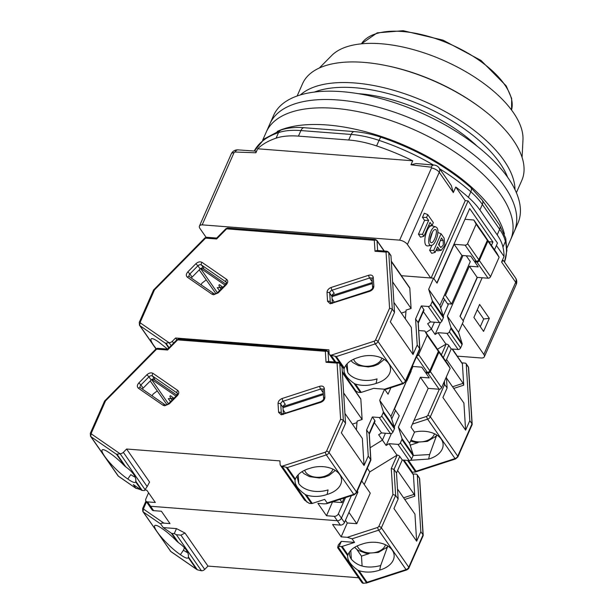 <?xml version="1.0" encoding="UTF-8"?>
<svg xmlns="http://www.w3.org/2000/svg" width="614" height="614" viewBox="0 0 614 614"><rect width="100%" height="100%" fill="white"/><g stroke="black" fill="none" stroke-linecap="round" stroke-linejoin="round"><path stroke-width="0.92" d="M206.089 237.296L199.926 228.423A6.846 3.17 23.8 0 1 199.42 226.106A6.846 3.17 23.8 0 1 202.183 224.862L399.66 240.143A6.846 3.17 23.8 0 1 407.412 244.479L430.683 277.965M462.396 323.593L483.847 354.455A6.846 3.17 23.8 0 1 484.346 356.772A6.846 3.17 23.8 0 1 481.583 358.016L457.215 356.128M482.167 277.743L463.179 320.792L460.132 316.417L477.354 277.374M444.375 295.227L445.465 295.311L451.551 304.068L447.522 303.761M488.928 241.716L492.942 242.023L469.695 208.576L436.884 282.962L433.845 278.587L468.121 200.862L465.235 200.64L431.12 277.996M496.396 245.477L504.033 256.46L501.584 262.017L515.676 282.286L483.847 354.455M483.579 331.383L489.32 318.367L479.634 304.429L473.893 317.446L483.579 331.383M492.942 242.023L491.469 245.377M466.249 255.792L470.286 261.602L451.551 304.068M463.01 255.539L445.465 295.311M407.412 244.479L439.24 172.311L453.332 192.581L455.78 187.032L465.235 200.64M428.465 225.967L432.11 225.399L430.03 222.414L423.913 236.29L420.49 237.188L418.433 234.226L424.55 220.349L422.478 217.356L424.297 213.227L427.797 214.662L433.33 222.621L432.11 225.399M435.902 226.98L432.563 225.891C426.791 223.481 421.066 246.943 427.981 245.892L431.45 245.331C435.518 245.186 439.87 231.255 436.93 227.802L435.902 226.98C430.652 224.762 425.31 246.782 431.45 245.331M436.047 250.312L437.805 250.85L441.266 250.289L444.828 245.301L444.129 238.155L441.082 233.773L437.843 232.445M431.911 245.209L429.639 250.351L431.703 253.313L435.119 252.415L433.737 250.428L441.082 233.773M412.731 160.784L257.673 148.788A136.93 63.442 23.8 0 1 276.1 138.158A68.461 31.721 23.8 0 1 298.45 136.116L348.698 140.007A68.461 31.721 23.8 0 1 376.589 145.932A136.93 63.442 23.8 0 1 412.731 160.784L410.966 164.79L431.105 167.192A0.898 0.637 145.2 0 1 431.488 167.975L399.66 240.143M202.183 224.862L234.011 152.694A0.898 0.637 145.2 0 1 235.047 152.019L255.908 152.786L257.673 148.788M234.011 152.694A6.846 3.17 -156.2 0 0 231.255 153.937L199.42 226.106M484.346 356.772L516.174 284.604A6.846 3.17 -156.2 0 0 515.676 282.286A6.846 4.835 -34.8 0 0 515.537 277.935L503.326 260.374L501.584 262.017M455.78 187.032A136.93 63.442 23.8 0 1 468.382 197.324A68.461 31.721 23.8 0 1 479.91 209.98L497.194 234.855A68.461 31.721 23.8 0 1 502.958 247.066A136.93 63.442 23.8 0 1 504.033 256.46M494.516 249.752L497.455 243.075L468.121 200.862M477.278 309.771L483.686 318.981L489.32 318.367M480.294 326.663L483.686 318.981M467.599 270.252L466.909 269.262M453.332 192.581L451.305 185.52L439.094 167.96A6.846 4.835 145.2 0 1 439.24 172.311A6.846 3.17 -156.2 0 0 431.488 167.975M423.913 236.29L422.524 234.302L418.433 234.226M422.524 234.302L428.649 220.418L424.55 220.349M428.649 220.418L426.569 217.433L422.478 217.356M426.569 217.433L427.797 214.662M429.639 250.351L433.737 250.428M436.377 249.568L439.233 249.253L441.266 250.289M439.233 249.253L437.567 246.866L435.119 252.415M431.105 167.192A6.846 3.623 -85.3 0 1 434.044 165.043L416.062 163.547L410.966 164.79M255.908 152.786L255.869 151.151L238.009 149.87A6.846 3.707 94.1 0 0 235.047 152.019M430.567 242.231C428.695 240.135 432.363 229.636 434.988 229.582C438.818 228.631 434.198 244.05 431.074 242.645L430.567 242.231M443.147 240.373L443.316 245.024L440.837 247.542L438.549 244.648L441.489 237.986L443.147 240.373L440.292 240.688M432.509 231.969L430.099 239.683M439.754 241.908L439.048 245.37M277.244 131.427A133.507 61.853 23.8 0 1 408.333 147.061A133.507 61.853 23.8 0 1 504.416 234.018M262.631 140.299L266.253 132.087A133.507 61.853 23.8 0 1 413.368 129.37A133.507 61.853 23.8 0 1 510.556 239.836L514.233 231.509A133.507 61.853 23.8 0 0 417.036 121.042A133.507 61.853 23.8 0 0 269.93 123.759A133.507 61.853 23.8 0 1 417.036 121.042A133.507 61.853 23.8 0 1 514.233 231.509L517.901 223.181A133.507 61.853 23.8 0 0 420.713 112.715A133.507 61.853 23.8 0 0 273.598 115.432L266.253 132.087A133.507 61.853 23.8 0 1 413.368 129.37A133.507 61.853 23.8 0 1 510.556 239.836L506.934 248.056M477.063 146.14A106.122 49.166 -156.2 0 0 358.975 93.712A106.122 49.166 -156.2 0 0 358.039 93.643M314.406 92.069A116.391 53.925 23.8 0 1 423.629 106.092A116.391 53.925 23.8 0 1 507.64 177.292M300.369 94.94A119.814 55.506 23.8 0 1 354.662 82.967A119.814 55.506 23.8 0 1 514.985 189.596M297.138 95.991L302.556 83.704A119.814 55.506 23.8 0 1 363.749 62.367A119.814 55.506 23.8 0 1 385.945 65.544A119.814 55.506 23.8 0 1 478.989 106.583A119.814 55.506 23.8 0 1 521.808 180.401L516.382 192.696M385.945 65.544L387.403 65.844A116.391 53.925 23.8 0 1 477.784 105.708L478.989 106.583M319.334 68.016L331.76 55.46A106.122 49.166 23.8 0 1 381.01 43.747A106.122 49.166 23.8 0 1 522.974 139.8L522.084 157.437M411.695 472.12A3.423 2.418 -34.8 0 0 412.385 472.266L415.563 471.874L416.031 471.245L455.02 458.574A3.423 2.418 -34.8 0 0 457.737 456.202A2.057 0.952 -156.2 0 1 457.89 456.893L455.557 458.965A2.057 0.576 -108 0 1 455.02 458.574L427.62 419.147L412.416 424.09M455.557 458.965L415.118 472.112L415.563 471.874L407.581 460.393M457.89 456.893L472.128 424.612L472.012 423.837L469.802 420.651L465.612 430.145L442.917 397.496L447.107 387.994L444.613 384.41L430.337 416.776L457.737 456.202L472.012 423.837L468.467 367.364A2.057 1.335 176.4 0 1 468.635 367.847L472.189 424.289M446.562 359.505L463.125 383.328L452.556 386.766M414.404 432.102A22.25 14.49 -3.6 0 1 443.108 444.344A22.25 14.49 -3.6 0 1 428.656 459.057L410.236 460.308M469.802 420.651L466.249 364.179L468.467 367.364A2.057 1.451 145.2 0 0 468.275 366.804L468.635 367.847M443.293 297.675L444.475 299.379L440.691 307.967L444.475 299.379L448.212 304.751L443.247 316.01M440.407 322.45L435.111 334.453L437.989 332.665L446.923 333.356L458.128 349.489A2.057 1.451 -34.8 0 0 460.592 347.954L449.387 331.829L450.853 328.498A2.057 1.451 145.2 0 0 450.945 327.469L447.353 316.172L458.558 332.297L463.455 321.191L459.993 316.218L477.132 277.359L488.084 278.203A2.057 1.451 -34.8 0 0 490.548 276.668L499.121 257.243L487.907 241.118L479.342 260.543A2.057 1.451 145.2 0 1 476.878 262.078L474.775 261.917L474.898 261.173M425.878 332.496L431.373 329.081L434.405 322.22L431.373 329.081L425.878 332.496M465.612 430.145L463.908 403.099L446.478 378.017M461.905 362.874L465.113 363.127A2.057 1.451 145.2 0 1 466.064 363.618A2.057 1.451 145.2 0 1 466.249 364.179M453.715 388.424L463.739 385.162L462.403 363.879A2.057 1.451 -34.8 0 0 462.212 363.319L452.28 349.036M463.125 383.328L463.739 385.162M413.145 455.519L429.631 454.537L428.656 459.057M429.631 454.537L436.623 435.372M443.385 383.612L444.613 384.41L444.413 381.271M458.558 332.297L462.158 343.594A2.057 1.451 -34.8 0 1 462.066 344.623L460.592 347.954M458.128 349.489L451.213 348.952L445.818 361.178M446.401 376.773L447.107 387.994M447.353 316.172L469.388 266.207L478.237 266.89L474.775 261.917M449.387 331.829A2.057 1.451 145.2 0 1 446.923 333.356M485.474 236.904L496.795 253.045L499.121 257.243M451.213 348.952L448.727 345.367A2.057 0.952 -156.2 0 0 446.163 344.04L437.506 349.22M394.541 409.016L406.683 380.672M435.111 334.453L427.643 323.701L430.514 321.913L439.447 322.603A2.057 1.451 -34.8 0 0 441.911 321.076L443.377 317.745A2.057 1.451 -34.8 0 0 443.477 316.717L439.877 305.419L461.912 255.455L470.761 256.138L474.223 261.119L476.326 261.28A2.057 1.451 -34.8 0 0 478.79 259.745L487.355 240.32L476.149 224.194L467.576 243.62A2.057 1.451 145.2 0 1 465.113 245.155L454.16 244.303L437.022 283.161L433.561 278.188L401.426 275.701M437.989 332.665L445.879 344.017M409.906 444.306L410.444 445.081L417.988 442.625M434.958 437.114L436.232 436.7M410.513 446.217L410.444 445.081M477.132 277.359L469.388 266.207M487.907 241.118L485.59 236.92M434.459 433.753A14.383 9.371 -3.6 0 1 426.154 440.898A14.383 9.371 -3.6 0 1 411.05 440.015M173.585 343.119L172.319 341.3A3.423 2.418 145.2 0 1 169.042 342.658L165.542 343.341L139.938 325.673A3.423 2.418 145.2 0 1 139.493 325.228L139.271 322.358A2.057 0.952 -156.2 0 1 140.314 321.989L140.522 323.041L168.942 342.65M172.319 341.3L175.573 337.999L328.889 349.865L329.112 353.434L328.045 351.891A2.057 1.335 176.4 0 0 325.343 351.308L177.653 339.88L177.016 339.634L178.643 339.028A2.057 1.098 94.4 0 0 177.653 339.88L168.144 349.458M390.911 387.718L388.056 394.188L384.594 389.215L373.634 388.363L361.232 392.4L355.437 384.057C361.792 385.93 368.27 385.845 374.87 383.819L376.075 383.397A22.25 14.49 176.4 0 0 390.519 368.684A22.25 14.49 176.4 0 0 358.115 357.563L356.88 357.931C350.425 360.134 346.242 363.519 344.331 368.085L336.318 356.557L331.015 355.191A3.423 2.418 145.2 0 1 329.426 354.37A3.423 2.418 145.2 0 1 329.112 353.434M377.625 250.52L377.019 240.865A2.057 1.335 176.4 0 0 374.31 240.281L226.62 228.853L216.627 238.984L205.575 238.132L153.692 290.683M216.665 238.063L206.565 237.28A2.057 1.098 94.4 0 0 205.575 238.132L204.946 237.887L153.554 290L139.271 322.358M216.627 238.984L217.11 238.432M225.99 228.608L227.61 228.001A2.057 1.098 94.4 0 0 226.62 228.853L225.99 228.608L216.711 238.063M375 251.241L376.889 250.458L387.035 251.241A2.057 1.098 -85.6 0 0 386.045 252.101L375 251.241L374.31 240.281A2.057 1.098 -85.6 0 1 375.3 239.429L376.827 240.304A2.057 1.451 -34.8 0 1 377.019 240.865L384.072 251.019M331.115 355.199L374.379 341.138L375.469 340.187A2.057 0.952 23.8 0 1 378.032 341.514L392.3 309.149L388.754 252.684A2.057 1.335 176.4 0 0 386.045 252.101L389.575 308.205L392.3 309.149L394.518 312.334L390.964 255.869A2.057 1.451 -34.8 0 0 390.78 255.309L388.562 252.124L387.035 251.241M176.84 339.811L175.573 337.999M332.335 302.786L331.928 296.286A2.74 1.934 145.2 0 1 334.3 293.4L332.09 290.215A2.057 0.576 -108 0 1 331.161 287.459L368.676 275.264C371.34 274.635 372.875 275.371 373.281 277.474L373.842 286.285C373.703 288.565 372.322 290.253 369.689 291.335L330.225 303.792L327.561 301.328L327.009 292.517C327.147 290.23 328.528 288.549 331.161 287.459M372.207 281.097A2.74 1.934 -34.8 0 0 371.823 281.204L369.605 278.012A2.74 1.934 145.2 0 1 371.984 278.526L372.621 287.613C372.898 288.281 371.984 289.271 369.881 290.583L332.366 302.779A2.057 0.576 -108 0 0 332.166 303.539M401.356 313.094L405.961 311.597M391.31 261.311L409.63 287.659A2.057 1.451 145.2 0 1 409.814 288.227L411.088 308.466L406.084 310.093L405.355 318.85M411.088 308.466L392.599 281.872M332.013 295.603L372.299 282.509M191.407 278.134A2.74 1.934 145.2 0 1 192.098 277.121L200.133 268.97A2.74 1.934 145.2 0 1 203.664 268.188L201.453 265.002A2.057 1.405 -55.4 0 1 202.037 262.37L226.681 279.378C228.208 280.782 228.063 282.563 226.244 284.719L218.208 292.863L213.618 294.766L212.03 294.236L187.385 277.229C185.858 275.824 185.996 274.044 187.815 271.887L195.858 263.744C198.03 261.84 200.095 261.38 202.037 262.37M225.898 284.152L202.443 267.965L201.093 269.27L217.425 292.763M215.974 293.676L199.205 269.914M156.225 348.698A22.25 4.037 44.6 0 1 151.159 338.882A22.25 4.037 44.6 0 1 158.826 342.136L167.568 349.074M394.518 312.334L390.327 321.836L413.022 354.485L417.213 344.991L419.876 349.028L405.578 381.632A2.057 0.952 23.8 0 0 405.432 380.941L378.032 341.514A3.423 2.418 145.2 0 1 375.308 343.886L402.707 383.313L384.556 389.207M344.538 367.571L344.055 368.999C343.571 373.489 346.902 378.278 354.048 383.366L360.395 392.507A2.057 1.451 145.2 0 0 361.232 392.4M355.03 390.588L358.185 392.338L360.395 392.507M331.951 296.685L372.36 283.545M201.093 269.27L202.443 267.965M201.499 268.924L224.97 285.126M206.158 279.923L202.42 282.801A2.057 1.451 145.2 0 0 201.63 283.775L201.154 284.858M401.909 276.553A2.057 1.451 -34.8 0 0 401.74 276.147L391.302 261.127M417.213 344.991L415.578 318.965L421.319 305.941L428.242 306.478L439.447 322.603M443.477 316.717L432.264 300.591A2.057 1.451 145.2 0 1 432.172 301.62L430.706 304.951A2.057 1.451 145.2 0 1 428.242 306.478M432.264 300.591L428.664 289.286L433.561 278.188M393.889 302.357L411.326 327.439L413.022 354.485M487.355 240.32L485.037 236.121L473.824 219.996L476.149 224.194M473.824 219.996L464.959 219.305M345.958 365.153L347.731 372.537A22.25 14.49 176.4 0 0 377.05 378.876L376.075 383.397M355.437 384.057L354.048 383.366M423.353 311.613L430.514 321.913M332.09 298.888L334.346 302.134M219.536 290.637L217.249 287.667L222.951 287.168M418.249 323.171L423.967 310.224A2.057 0.952 -156.2 0 0 423.814 309.525L421.319 305.941M415.578 318.965L418.065 322.55L423.814 309.525M428.664 289.286L439.877 305.419M461.912 255.455L454.16 244.303M418.188 323.325L419.707 348.575L405.432 380.941A3.423 2.418 -34.8 0 1 402.707 383.313A2.057 0.576 -108 0 0 403.244 383.704L384.909 389.667M221.032 289.117A11.612 2.111 44.6 0 1 219.236 284.766M381.877 358.1A14.383 9.371 -3.6 0 1 367.817 366.251A14.383 9.371 -3.6 0 1 353.656 359.198M337.685 547.726L361.83 582.471A3.423 2.418 -34.8 0 0 363.419 583.292L366.596 582.901L367.065 582.272L406.054 569.6A3.423 2.418 -34.8 0 0 408.77 567.229A2.057 0.952 -156.2 0 1 408.924 567.919C408.985 568.38 408.203 569.071 406.591 569.992A2.057 0.576 -108 0 1 406.054 569.6L378.654 530.174L352.068 538.816L354.562 542.4L341.315 541.371L338.314 544.91L337.708 547.281L338.36 547.251L337.708 547.281M358.545 577.751L207.977 566.093L185.006 533.044L176.479 528.616L163.232 527.595L160.738 524.011C160.484 523.305 161.528 523.013 163.854 523.12L143.868 509.328A2.057 1.405 124.6 0 0 143.277 511.961L160.738 524.011M163.232 527.595L171.375 533.213L177.17 541.556C172.235 536.475 167.584 532.407 163.224 529.352L162.441 528.823A22.25 4.037 -135.4 0 0 154.774 525.569A22.25 4.037 -135.4 0 0 162.242 538.217A22.25 4.037 -135.4 0 0 180.401 554.657L181.214 555.233C185.436 558.103 187.784 558.863 188.275 557.527L196.288 569.055L197.332 569.807L201.446 570.759A3.423 2.418 -34.8 0 0 204.723 569.401L207.977 566.093M406.591 569.992L366.151 583.139L366.596 582.901L357.663 570.053C350.602 564.972 347.278 560.183 347.678 555.685L348.161 554.258M408.924 567.919L423.161 535.638L423.046 534.863L420.836 531.678L416.645 541.172L393.95 508.522L398.133 499.021L395.646 495.437L381.371 527.802L408.77 567.229L423.046 534.863L419.5 478.39A2.057 1.335 176.4 0 1 419.669 478.874L423.215 535.316M196.841 569.516L170.93 551.633A2.057 1.405 -55.4 0 1 170.677 551.38L197.332 569.807L188.398 556.952L188.222 557.681M163.854 523.12L169.986 523.596L161.405 511.247L153.623 510.648A3.423 2.418 145.2 0 1 152.034 509.827L148.995 505.445A3.423 2.418 -34.8 0 0 150.576 506.266L337.316 520.718L340.363 525.1L332.581 524.494L341.161 536.843L347.294 537.311L352.068 538.816M397.588 470.531L414.151 494.354L403.59 497.793M354.562 542.4L342.151 546.429A2.057 1.451 145.2 0 1 341.323 546.544L339.112 546.368L338.36 547.251L363.419 583.292M342.151 546.429L347.946 554.772C349.85 550.221 354.032 546.836 360.495 544.618L361.73 544.242A22.25 14.49 -3.6 0 1 394.142 555.371A22.25 14.49 -3.6 0 1 379.69 570.084L378.485 570.506C371.915 572.532 365.437 572.609 359.052 570.744L357.663 570.053M420.836 531.678L417.282 475.205L419.5 478.39A2.057 1.451 145.2 0 0 419.308 477.83L419.669 478.874M394.326 408.701L395.508 410.405L391.717 418.994L395.508 410.405L399.246 415.778L394.28 427.037M391.44 433.476L386.145 445.48L389.015 443.692L397.949 444.382L409.162 460.515A2.057 1.451 -34.8 0 0 411.626 458.98L400.412 442.855L401.886 439.524A2.057 1.451 145.2 0 0 401.978 438.496L398.379 427.198L409.592 443.323L414.488 432.218L411.027 427.244L428.165 388.386L439.117 389.23A2.057 1.451 -34.8 0 0 441.581 387.703L450.154 368.27L438.941 352.144L430.368 371.57A2.057 1.451 145.2 0 1 427.904 373.105L425.809 372.944L425.932 372.199M345.444 520.327L347.278 522.959L341.161 536.843M340.363 525.1A3.423 2.418 -34.8 0 0 344.469 522.545L341.422 518.162L351.338 495.69L341.422 518.162A3.423 2.418 145.2 0 1 337.316 520.718L150.576 506.266L147.537 501.884A3.423 2.418 145.2 0 1 145.948 501.062A3.423 2.418 145.2 0 1 145.879 498.89L148.573 492.781M370.135 447.736L382.407 440.108L385.431 433.246L382.407 440.108L370.135 447.736M185.006 533.044L180.915 535.147L176.395 534.717L174.269 533.612L176.479 528.616M171.375 533.213A2.057 1.451 -34.8 0 0 172.058 533.443L174.269 533.612M341.315 541.371L339.112 546.368M416.645 541.172L414.941 514.125L397.511 489.043M412.938 473.901L416.139 474.154A2.057 1.451 145.2 0 1 417.09 474.645A2.057 1.451 145.2 0 1 417.282 475.205M404.741 499.451L414.772 496.189L413.437 474.914A2.057 1.451 -34.8 0 0 413.245 474.346L403.314 460.063M414.151 494.354L414.772 496.189M349.581 551.84A22.25 14.49 176.4 0 0 349.466 554.012A22.25 14.49 176.4 0 0 351.346 559.224C358 566.691 367.771 568.802 380.665 565.563L379.69 570.084M380.665 565.563L387.657 546.399M409.162 460.515L402.247 459.978L399.752 456.394L394.011 469.418L391.279 468.474L392.914 494.493L395.646 495.437L394.011 469.418L396.498 473.003L398.133 499.021M409.592 443.323L413.191 454.621A2.057 1.451 -34.8 0 1 413.092 455.649L411.626 458.98M402.247 459.978L396.498 473.003M398.379 427.198L420.413 377.234L429.27 377.917L425.809 372.944M411.142 371.24L406.867 380.933M400.412 442.855A2.057 1.451 145.2 0 1 397.949 444.382M436.5 347.931L447.829 364.071L450.154 368.27M180.401 554.657L183.394 550.298L187.815 552.83M177.17 541.556L178.413 542.584C185.558 547.673 188.882 552.462 188.398 556.952M184.476 547.78L183.394 550.298M399.752 456.394A2.057 0.952 -156.2 0 0 397.197 455.066L369.805 471.89L367.341 468.336M364.24 484.507L369.805 471.89M347.278 522.959L356.788 523.696L370.257 493.165L361.769 480.954M348.944 512.406L356.788 523.696M344.469 522.545L357.931 492.014L357.302 491.1M386.145 445.48L378.669 434.727L381.547 432.939L390.481 433.63A2.057 1.451 -34.8 0 0 392.945 432.102L394.411 428.772A2.057 1.451 -34.8 0 0 394.51 427.743L390.911 416.445L412.946 366.481L421.795 367.164L425.256 372.145L427.352 372.307A2.057 1.451 -34.8 0 0 429.815 370.772L438.388 351.346L427.175 335.221L418.61 354.646A2.057 1.451 145.2 0 1 416.837 356.112M389.015 443.692L396.905 455.043M356.903 549.538L361.469 556.107L369.022 553.651M385.991 548.141L387.265 547.726M362.099 566.054L361.469 556.107M428.165 388.386L420.413 377.234M186.917 551.034L186.418 552.17M438.941 352.144L436.623 347.946M385.492 544.779A14.383 9.371 -3.6 0 1 377.188 551.925A14.383 9.371 -3.6 0 1 357.279 545.877M123.353 452.326L126.607 449.026L149.578 482.074L147.16 486.58L123.353 452.326A3.423 2.418 145.2 0 1 120.075 453.685L116.576 454.368L90.972 436.7A3.423 2.418 145.2 0 1 90.519 436.255L90.304 433.384A2.057 0.952 -156.2 0 1 91.348 433.016L91.555 434.067L119.976 453.677M126.607 449.026L279.915 460.891L280.137 464.46A3.423 2.418 145.2 0 0 280.46 465.397A3.423 2.418 145.2 0 0 282.041 466.218L325.412 452.165L326.502 451.213L340.609 419.232L343.333 420.176L345.552 423.361L341.998 366.896A2.057 1.451 -34.8 0 0 341.814 366.335L339.596 363.15L338.068 362.275L327.922 361.485L326.034 362.268L325.343 351.308A2.057 1.098 -85.6 0 1 326.333 350.456L327.861 351.331A2.057 1.451 -34.8 0 1 328.045 351.891L328.651 361.546M167.66 350.011L156.608 349.159L104.725 401.709M167.699 349.09L157.598 348.307A2.057 1.098 94.4 0 0 156.608 349.159L155.979 348.913L104.587 401.026L90.304 433.384M177.016 339.634L167.745 349.09M326.502 451.213A2.057 0.952 23.8 0 1 329.058 452.541L343.333 420.176L339.788 363.711A2.057 1.335 176.4 0 0 337.078 363.127L326.034 362.268M325.412 452.165A2.057 0.576 72 0 0 326.341 454.913L353.741 494.339L327.162 502.973L324.668 499.389L312.265 503.426L306.47 495.084C312.825 496.956 319.303 496.872 325.896 494.846L327.101 494.423A22.25 14.49 176.4 0 0 341.553 479.711A22.25 14.49 176.4 0 0 309.141 468.589L307.906 468.958C301.459 471.161 297.276 474.545 295.365 479.112L287.352 467.584L282.141 466.226M147.537 501.884L155.319 502.49L146.738 490.141L144.896 490.003M327.162 502.973L326.679 503.703L324.046 503.864L317.914 503.388L326.494 515.737L334.269 516.336A3.423 2.418 -34.8 0 0 338.375 513.788L345.528 497.578M140.713 489.68L135.824 488.168L133.338 484.584L141.481 490.21A2.057 1.451 -34.8 0 0 142.164 490.432L144.382 490.609L147.16 486.58M118.625 476.372L136.162 488.475L118.372 476.119A2.057 1.405 124.6 0 0 118.625 476.372L117.919 475.673A3.423 2.418 -34.8 0 0 118.372 476.119L90.972 436.7A2.057 1.405 124.6 0 1 91.555 434.067M283.369 413.813L282.962 407.312A2.74 1.934 145.2 0 1 285.333 404.426L283.115 401.241A2.057 0.576 -108 0 1 282.187 398.486L319.71 386.29C322.365 385.661 323.9 386.398 324.315 388.501L324.867 397.312C324.737 399.591 323.348 401.28 320.723 402.362L281.258 414.818L278.595 412.355L278.042 403.544C278.173 401.257 279.562 399.576 282.187 398.486M323.24 392.123A2.74 1.934 -34.8 0 0 322.849 392.231L320.638 389.046A2.74 1.934 145.2 0 1 323.018 389.552L323.647 398.639C323.923 399.307 323.018 400.297 320.915 401.61L283.392 413.805A2.057 0.576 -108 0 0 283.2 414.565M352.39 424.12L356.987 422.624M342.343 372.337L360.656 398.686A2.057 1.451 145.2 0 1 360.848 399.254L362.122 419.492L357.118 421.12L356.381 429.877M362.122 419.492L343.633 392.899M283.039 406.629L323.332 393.536M142.44 389.161A2.74 1.934 145.2 0 1 143.123 388.148L151.159 379.997A2.74 1.934 145.2 0 1 154.697 379.214L152.479 376.029A2.057 1.405 -55.4 0 1 153.07 373.396L177.715 390.404C179.242 391.809 179.096 393.589 177.277 395.746L169.241 403.889L164.652 405.793L163.055 405.263L138.419 388.255C136.884 386.851 137.029 385.07 138.848 382.921L146.884 374.77C149.064 372.867 151.128 372.406 153.07 373.396M176.924 395.178L153.477 378.991L152.126 380.296L168.459 403.789M167.008 404.703L150.23 380.941M141.481 490.21L135.686 481.867C135.21 483.21 132.854 482.443 128.633 479.58L127.812 478.997A22.25 4.037 44.6 0 1 109.653 462.557A22.25 4.037 44.6 0 1 102.193 449.909A22.25 4.037 44.6 0 1 109.852 453.163L110.643 453.692C114.979 456.732 119.623 460.799 124.581 465.896L125.824 466.924C132.885 472.005 136.216 476.794 135.817 481.292L135.633 482.021M345.552 423.361L341.361 432.862L364.056 465.512L368.246 456.018L370.91 460.055L356.611 492.658A2.057 0.952 23.8 0 0 356.458 491.967L329.058 452.541A3.423 2.418 145.2 0 1 326.341 454.913L287.352 467.584M295.572 478.598L295.088 480.025C294.605 484.515 297.936 489.304 305.074 494.393L311.428 503.534A2.057 1.451 145.2 0 0 312.265 503.426M143.868 509.328L143.661 508.277A2.057 0.952 23.8 0 0 142.609 508.645L145.955 501.07L148.995 505.445A3.423 2.418 -34.8 0 0 150.576 506.266L153.623 510.648M338.375 513.788L341.422 518.162A3.423 2.418 145.2 0 1 337.316 520.718L334.269 516.336M326.494 515.737L332.565 501.791M280.46 465.397L304.605 500.141L309.218 503.365L311.428 503.534M282.985 407.711L323.394 394.572M152.126 380.296L153.477 378.991M152.525 379.951L175.995 396.153M127.812 478.997L130.813 474.637A22.25 4.037 -135.4 0 0 135.233 477.178M157.192 390.949L153.446 393.827A2.057 1.451 145.2 0 0 152.663 394.802L152.188 395.884M368.246 456.018L366.612 429.992L372.353 416.967L379.268 417.505L390.481 433.63M394.51 427.743L383.297 411.618A2.057 1.451 145.2 0 1 383.205 412.646L381.731 415.977A2.057 1.451 145.2 0 1 379.268 417.505M383.297 411.618L379.698 400.313L384.594 389.215M344.922 413.383L362.352 438.465L364.056 465.512M438.388 351.346L436.07 347.148L424.857 331.023L427.175 335.221M424.857 331.023L418.717 330.547M296.992 476.18L298.757 483.563A22.25 14.49 176.4 0 0 328.076 489.903L327.101 494.423M306.47 495.084L305.074 494.393M339.903 499.405L342.121 502.59L344.132 498.031M374.387 422.639L381.547 432.939M332.611 501.861L342.121 502.59M283.123 409.914L285.38 413.161M170.562 401.663L168.282 398.693L173.985 398.194M369.283 434.198L374.993 421.25A2.057 0.952 -156.2 0 0 374.847 420.552L372.353 416.967M366.612 429.992L369.098 433.576L374.847 420.552M379.698 400.313L390.911 416.445M412.946 366.481L412.524 365.883M369.214 434.351L370.733 459.602L356.458 491.967A3.423 2.418 -34.8 0 1 353.741 494.339A2.057 0.576 -108 0 0 354.278 494.731L326.679 503.703M172.058 400.144A11.612 2.111 44.6 0 1 170.27 395.792M332.903 469.127A14.383 9.371 -3.6 0 1 318.85 477.278A14.383 9.371 -3.6 0 1 304.69 470.224M276.1 138.158L278.549 132.601A136.93 63.442 -156.2 0 0 254.234 151.036L264.442 138.779L281.373 129.892A6.846 5.411 -108.5 0 0 278.549 132.601A68.461 31.721 -156.2 0 1 300.898 130.567L351.147 134.451L348.698 140.007M479.91 209.98L482.358 204.431A6.846 4.835 145.2 0 0 482.213 200.08L499.504 224.947L505.736 238.324L506.888 250.573L504.478 262.024A136.93 63.442 -156.2 0 0 505.406 241.509L502.958 247.066M505.736 238.324A6.846 5.733 167.2 0 1 505.406 241.509A68.461 31.721 -156.2 0 0 499.642 229.298L497.194 234.855M482.213 200.08L470.761 187.47A6.846 3.446 131.5 0 1 470.831 191.775A68.461 31.721 -156.2 0 1 482.358 204.431L499.642 229.298A6.846 4.835 145.2 0 0 499.504 224.947M439.67 168.781A136.93 63.442 -156.2 0 1 470.831 191.775L468.382 197.324M433.369 164.989A136.93 63.442 -156.2 0 0 379.038 140.376L376.589 145.932M298.45 136.116L300.898 130.567A6.846 3.669 -85.6 0 1 304.199 127.72C295.541 127.029 287.928 127.75 281.373 129.892M379.038 140.376A68.461 31.721 -156.2 0 0 351.147 134.451A6.846 3.669 94.4 0 1 354.447 131.611C362.989 132.294 371.9 134.182 381.187 137.275A6.846 1.197 108.5 0 0 379.038 140.376M511.546 110.036A82.222 38.091 -156.2 0 0 504.654 84.678A82.222 38.091 -156.2 0 0 402.201 31.498A82.222 38.091 -156.2 0 0 361.439 43.824M408.54 460.462L416.031 471.245M456.9 356.028L456.54 354.992A2.057 1.451 145.2 0 1 456.709 355.399M452.073 349.013L462.403 363.879M439.34 389.238L427.781 415.448A2.057 0.952 23.8 0 1 430.337 416.776A3.423 2.418 145.2 0 1 427.62 419.147A2.057 0.576 -108 0 1 426.692 416.399L413.989 420.529M446.163 344.04L441.405 354.831M427.781 415.448L426.692 416.399M412.385 472.266L403.935 460.109M448.727 345.367L443.331 357.594M450.945 327.469L462.158 343.594M479.342 260.543L490.548 276.668M488.084 278.203L476.878 262.078M450.853 328.498L462.066 344.623M375.469 340.187L389.575 308.205M154.421 290.008L140.314 321.989M327.009 292.517A2.057 1.335 -3.6 0 1 329.718 293.101A2.74 1.934 145.2 0 1 332.09 290.215L369.605 278.012A2.057 0.576 72 0 1 368.676 275.264M327.561 301.328A2.057 1.335 -3.6 0 1 330.271 301.911L329.718 293.101L331.928 296.286M332.366 302.779L330.524 302.664A2.74 1.934 145.2 0 1 330.271 301.911L330.954 302.902M369.689 291.335A2.057 0.576 -108 0 1 369.881 290.583M373.842 286.285A2.057 1.335 176.4 0 0 372.621 287.613M373.281 277.474A2.057 1.335 176.4 0 0 372.069 278.794M195.858 263.744L197.915 265.785A2.74 1.934 145.2 0 1 201.453 265.002L226.09 282.01A2.74 1.934 145.2 0 1 226.451 282.363L225.614 284.466L217.579 292.617L218.208 292.863M187.815 271.887L189.88 273.936L197.915 265.785L200.133 268.97M187.385 277.229A2.057 1.405 -55.4 0 1 189.381 276.737L189.273 276.63A2.74 1.934 145.2 0 1 189.88 273.936L192.098 277.121M212.03 294.236A2.057 1.405 -55.4 0 1 214.025 293.738L189.381 276.737M226.244 284.719L225.614 284.466M226.681 279.378A2.057 1.405 124.6 0 0 226.09 282.01L226.528 282.64M140.522 323.041A2.057 1.405 124.6 0 0 139.938 325.673L156.048 348.844M374.379 341.138A2.057 0.576 72 0 0 375.308 343.886L336.318 356.557M168.773 347.992L165.542 343.341M390.964 255.869L388.754 252.684A2.057 1.451 -34.8 0 0 388.562 252.124M391.333 261.625L409.814 288.227M169.08 347.678L165.864 343.049M335.121 356.143L344.055 368.999M347.731 372.537L347.171 363.711M356.066 391.233L342.282 371.409M335.812 362.099L331.015 355.191M169.042 342.658L171.106 345.628M467.576 243.62L478.79 259.745M476.326 261.28L465.113 245.155M432.172 301.62L443.377 317.745M441.911 321.076L430.706 304.951M170.232 550.942A3.423 2.418 -34.8 0 0 170.677 551.38L143.277 511.961A3.423 2.418 145.2 0 1 142.832 511.516L170.93 551.633M359.052 570.744L367.065 582.272M180.915 535.147L204.723 569.401M403.099 460.039L413.437 474.914M350.794 550.397L351.346 559.224M341.323 546.544L347.678 555.685M392.914 494.493L378.807 526.474A2.057 0.952 23.8 0 1 381.371 527.802A3.423 2.418 145.2 0 1 378.654 530.174A2.057 0.576 -108 0 1 377.725 527.426L347.294 537.311M143.661 508.277L146.493 501.853M178.413 542.584L172.058 533.443M397.197 455.066L391.279 468.474M378.807 526.474L377.725 527.426M176.395 534.717L201.446 570.759M401.978 438.496L413.191 454.621M430.368 371.57L441.581 387.703M439.117 389.23L427.904 373.105M401.886 439.524L413.092 455.649M340.609 419.232L337.078 363.127A2.057 1.098 -85.6 0 1 338.068 362.275M105.454 401.034L91.348 433.016M278.042 403.544A2.057 1.335 -3.6 0 1 280.744 404.127A2.74 1.934 145.2 0 1 283.115 401.241L320.638 389.046A2.057 0.576 72 0 1 319.71 386.29M278.595 412.355A2.057 1.335 -3.6 0 1 281.304 412.938L280.744 404.127L282.962 407.312M283.392 413.805L281.55 413.69A2.74 1.934 145.2 0 1 281.304 412.938L281.987 413.928M320.723 402.362A2.057 0.576 -108 0 1 320.915 401.61M324.867 397.312A2.057 1.335 176.4 0 0 323.647 398.639M324.315 388.501A2.057 1.335 176.4 0 0 323.094 389.821M146.884 374.77L148.949 376.812A2.74 1.934 145.2 0 1 152.479 376.029L177.124 393.037A2.74 1.934 145.2 0 1 177.484 393.39L176.648 395.493L168.612 403.644L169.241 403.889M138.848 382.921L140.913 384.963L148.949 376.812L151.159 379.997M138.419 388.255A2.057 1.405 -55.4 0 1 140.414 387.764L140.307 387.657A2.74 1.934 145.2 0 1 140.913 384.963L143.123 388.148M163.055 405.263A2.057 1.405 -55.4 0 1 165.051 404.772L140.414 387.764M177.277 395.746L176.648 395.493M177.715 390.404A2.057 1.405 124.6 0 0 177.124 393.037L177.561 393.666M124.581 465.896L116.576 454.368M341.998 366.896L339.788 363.711A2.057 1.451 -34.8 0 0 339.596 363.15M342.359 372.652L360.848 399.254M125.824 466.924L116.89 454.076M142.164 490.432L135.817 481.292M286.155 467.17L295.088 480.025M298.757 483.563L298.204 474.737M307.092 502.26L282.041 466.218M120.075 453.685L145.127 489.726M418.61 354.646L429.815 370.772M427.352 372.307L416.553 356.765M383.205 412.646L394.411 428.772M392.945 432.102L381.731 415.977M238.009 149.87A6.846 6.846 0 0 0 231.255 153.937M516.174 284.604A6.846 6.846 0 0 0 515.537 277.935M439.094 167.96A6.846 6.846 0 0 0 434.044 165.043M470.761 187.47C445.994 165.957 416.131 149.225 381.187 137.275M304.199 127.72L354.447 131.611M361.431 43.832L377.196 32.857L403.168 30.7L443.085 40.163L480.962 60.41L506.189 85.853L511.662 98.493L511.554 110.044M466.064 363.618L468.275 366.804M456.54 354.992L452.403 349.044M410.574 441.098L415.194 442.333L427.336 441.405L435.679 436.424L436.869 435.073M214.025 293.738C214.524 294.236 215.706 293.86 217.579 292.617M227.61 228.001L375.3 239.429M206.565 237.28L204.946 237.887M155.964 348.929L139.493 325.228M384.28 251.034L376.827 240.304M334.737 362.014L329.426 354.37M403.244 383.704L405.578 381.632M419.876 349.028L418.241 323.01M219.559 284.735L222.867 287.252M384.28 359.413L378.086 364.371L373.696 366.059L368.308 366.957L358.484 365.622L353.05 362.667L350.932 360.671M417.09 474.645L419.308 477.83M142.609 508.645L142.832 511.516M354.554 547.358L358.039 550.328L366.22 553.36L378.37 552.431L386.705 547.45L387.902 546.099M165.051 404.772C165.55 405.263 166.739 404.887 168.612 403.644M178.643 339.028L326.333 350.456M157.598 348.307L155.979 348.913M117.919 475.673L90.519 436.255M329.089 353.104L327.861 351.331M354.278 494.731L356.611 492.658M370.91 460.055L369.275 434.037M170.592 395.761L173.9 398.279M335.313 470.439L329.112 475.405L324.729 477.093L319.334 477.984L309.517 476.648L304.083 473.701L301.965 471.698"/></g></svg>
